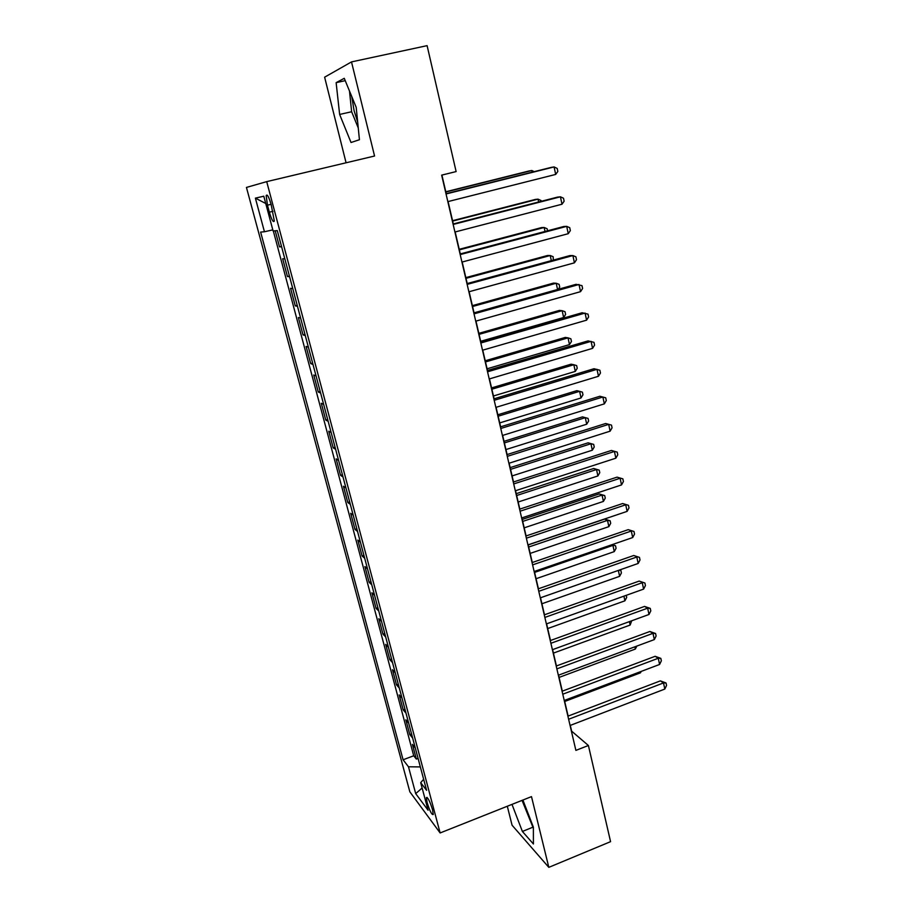 <?xml version="1.0" encoding="UTF-8"?>
<svg xmlns="http://www.w3.org/2000/svg" width="913" height="913" viewBox="0 0 913 913"><rect width="100%" height="100%" fill="white"/><g stroke="black" fill="none" stroke-linecap="round" stroke-linejoin="round"><path stroke-width="1.37" d="M432.545 809.728C429.795 801.066 427.741 797.049 426.371 797.677L427.09 802.481C429.806 811.086 431.86 815.104 433.253 814.51L432.545 809.728M357.656 121.954L354.096 110.701L351.733 96.504M507.308 806.247L512.067 825.215L548.816 867.35L610.569 841.66L588.406 745.499L571.629 731.142L570.294 725.401M246.442 187.427L409.846 791.822L440.134 832.953L266.71 181.63L246.442 187.427M266.71 181.63L374.558 156.02L351.505 61.901L324.629 77.183L346.073 162.788M275.212 230.795L279.504 246.852L281.489 246.35M284.81 258.801L282.688 258.767L287.435 276.525L289.41 276.023M292.753 288.576L290.585 288.314L295.276 305.878L297.227 305.353M300.605 318.021L298.391 317.53L303.025 334.9L304.965 334.375M308.377 347.145L306.106 346.426L310.694 363.602L312.623 363.066M316.058 375.939L313.741 375.003L318.283 391.997L320.189 391.449M323.647 404.413L321.285 403.261L325.781 420.071L327.676 419.512M331.168 432.579L328.76 431.221L333.199 447.849L335.082 447.279M338.597 460.426L336.144 458.874L340.538 475.319L342.409 474.749M345.947 487.987L343.448 486.23L347.796 502.504L349.656 501.922M353.217 515.24L350.683 513.289L354.986 529.392L356.835 528.798M360.407 542.208L357.839 540.062L362.096 555.994L363.922 555.389M367.528 568.879L364.915 566.551L369.126 582.311L370.94 581.707M374.558 595.276L371.911 592.765L376.076 608.366L377.891 607.75M381.531 621.388L378.838 618.706L382.969 634.136L384.761 633.508M388.424 647.226L385.697 644.373L389.783 659.643L391.563 659.015M395.238 672.801L392.487 669.765L396.527 684.887L398.296 684.248M401.994 698.103L399.198 694.907L403.192 709.858L404.961 709.218M408.67 723.142L405.84 719.786L409.8 734.588L411.546 733.938M351.505 61.901L427.101 45.65L456.123 171.576L441.652 175.136L575.886 750.383L588.406 745.499M267.475 205.185L269.346 212.181C271.64 219.839 273.295 222.795 274.311 221.037L271.138 204.478C268.833 196.786 267.178 193.83 266.174 195.61L267.475 205.185L271.093 204.307M423.643 779.268L420.699 782.669L426.588 790.316L277.29 230.612L273.101 230.989L263.789 196.204L255.389 198.144L264.439 231.754L260.639 232.085L403.09 759.787L408.476 766.783L420.345 766.92M420.699 782.669L428.083 810.242L415.7 793.625L408.476 766.783M281.615 246.795L279.504 246.852M273.329 230.966L413.715 755.77L416.339 759.057L418.074 758.406M415.278 747.93L412.425 744.403L416.339 759.057M412.642 738.046L409.8 734.588M406.011 713.156L403.192 709.858M399.301 688.014L396.527 684.887M392.522 662.598L389.783 659.643M385.674 636.92L382.969 634.136M378.747 610.98L376.076 608.366M371.751 584.754L369.126 582.311M364.686 558.242L362.096 555.994M357.542 531.457L354.986 529.392M350.318 504.375L347.796 502.504M343.014 476.997L340.538 475.319M335.63 449.322L333.199 447.849M328.166 421.35L325.781 420.071M320.623 393.058L318.283 391.997M312.999 364.458L310.694 363.602M305.284 335.528L303.025 334.9M297.478 306.289L295.276 305.878M289.592 276.707L287.435 276.525M548.816 867.35L531.492 796.627L440.134 832.953M568.126 716.1L564.462 700.408M562.305 691.164L558.562 675.152M556.428 665.965L552.616 649.634M550.482 640.504L546.602 623.841M544.479 614.78L540.519 597.775M538.419 588.782L534.379 571.435M532.29 562.499L528.159 544.821M526.093 535.942L521.882 517.911M519.828 509.1L515.537 490.703M513.505 481.973L509.123 463.211M507.103 454.548L502.641 435.41M500.632 426.828L496.079 407.301M494.104 398.798L489.459 378.895M487.485 370.461L482.749 350.158M480.809 341.816L475.97 321.102M474.041 312.839L469.122 291.726M467.216 283.544L462.183 262.008M460.3 253.917L455.176 231.959M453.316 223.959L448.089 201.556M446.24 193.659L441.903 175.068M272.804 229.882L264.439 231.754M413.715 755.77L403.09 759.787M265.74 203.485L255.389 198.144M415.7 793.625L422.126 787.999M339.636 114.445L351.026 142.508L359.437 139.723L356.196 107.357L344.269 78.324L336.132 82.649L339.636 114.445L351.631 111.74L358.25 127.923M511.988 804.387L522.384 831.458L533.409 843.989L533.375 827.167L522.898 800.05M349.496 91.06L351.631 111.74M345.228 80.664L336.132 82.649M522.053 800.381L533.386 828.365M532.484 827.372L522.384 831.458M446.046 193.967L554.088 166.931L555.686 174.429L447.838 201.625M445.989 193.716L551.201 167.399L554.088 166.931L557.204 168.437L557.832 171.439L555.686 174.429M532.176 172.158L531.822 170.514L529.175 170.948L445.795 191.764M534.208 171.644L531.822 170.514L445.852 191.992M453.156 224.45L560.434 196.809L561.997 204.227L454.925 232.016M453.065 224.016L557.523 197.117L560.434 196.809L563.504 198.224L564.131 201.191L561.997 204.227M460.198 254.59L566.699 226.356L568.251 233.694L461.944 262.077M460.049 253.985L563.766 226.504L566.699 226.356L569.735 227.679L570.351 230.612L568.251 233.694M467.148 284.388L572.885 255.572L574.425 262.83L468.871 291.783M466.965 283.612L569.952 255.572L572.885 255.572L575.898 256.815L576.502 259.714L574.425 262.83M474.018 313.855L579.013 284.479L580.542 291.658L475.73 321.171M473.801 312.908L576.069 284.32L581.992 285.632L582.597 288.497L580.542 291.658M538.636 201.978L538.019 199.148L535.349 199.433L452.551 220.695M541.204 201.317L541.032 200.506L538.019 199.148L452.643 221.083M545.015 231.468L544.148 227.485L541.455 227.611L459.228 249.306M547.56 230.795L547.127 228.752L544.148 227.485L459.353 249.865M551.326 260.639L550.208 255.514L547.503 255.503L465.835 277.62M553.335 260.091L553.152 256.701L550.208 255.514L465.995 278.339M557.569 289.489L556.211 283.247L553.495 283.098L472.363 305.638M558.265 289.295L559.715 287.104L559.121 284.354L556.211 283.247L472.569 306.506M480.82 342.991L585.085 313.068L586.591 320.166L482.509 350.227M480.558 341.884L582.106 312.76L588.018 314.129L588.611 316.959L586.591 320.166M480.683 341.291L563.629 317.507L562.157 310.694L559.418 310.409L478.834 333.348M563.629 317.507L565.615 314.437L565.033 311.721L562.157 310.694L479.063 334.363M487.542 371.808L591.076 341.348L592.571 348.367L489.22 378.963M487.245 370.53L588.086 340.891L593.986 342.329L594.568 345.125L592.571 348.367M487.097 368.784L569.484 344.6L568.023 337.856L565.273 337.433L485.225 360.772M569.484 344.6L571.458 341.496L570.876 338.803L568.023 337.856L485.499 361.936M494.195 400.305L597.011 369.32L598.483 376.27L495.85 407.381M493.865 398.867L594.009 368.726L599.875 370.221L600.469 372.983L598.483 376.27M493.442 395.991L575.293 371.408L573.843 364.732L571.07 364.184L491.559 387.911M575.293 371.408L577.233 368.281L576.662 365.611L573.843 364.732L491.867 389.212M500.769 428.482L602.877 396.995L604.338 403.866L502.401 435.49M500.404 426.896L599.864 396.265L605.718 397.806L606.3 400.556L604.338 403.866M499.719 422.913L581.033 397.954L579.595 391.335L576.822 390.661L497.825 414.764M581.033 397.954L582.962 394.781L582.391 392.145L579.595 391.335L498.156 416.214M507.274 456.363L608.686 424.374L610.124 431.176L508.895 463.279M506.875 454.628L605.65 423.506L611.493 425.116L612.064 427.82L610.124 431.176M605.65 423.506L611.493 425.116M505.939 449.561L586.705 424.214L585.29 417.675L582.505 416.876L504.022 441.333M582.505 416.876L588.052 418.394L585.29 417.675L504.387 442.919M588.052 418.394L588.623 421.007L586.705 424.214M513.711 483.936L614.426 451.456L615.853 458.189L515.309 490.783M513.266 482.053L611.39 450.463L617.211 452.118L617.77 454.811L615.853 458.189M611.39 450.463L617.211 452.118M512.09 475.924L592.332 450.212L590.928 443.741L588.12 442.816L510.162 467.627M588.12 442.816L593.667 444.391L590.928 443.741L510.561 469.362M593.667 444.391L594.226 446.982L592.332 450.212M520.068 511.212L620.11 478.264L621.525 484.917L521.654 517.979M519.6 509.18L617.062 477.134L622.86 478.846L623.419 481.505L621.525 484.917M617.062 477.134L622.86 478.846M518.173 502.013L597.901 475.947L596.52 469.533L593.69 468.495L516.233 493.659M593.69 468.495L599.213 470.127L596.52 469.533L516.667 495.519M599.213 470.127L599.773 472.683L597.901 475.947M526.367 538.191L625.736 504.786L627.128 511.371L527.931 544.89M525.865 536.022L622.666 503.531L628.452 505.3L629.011 507.925L627.128 511.371M622.666 503.531L628.452 505.3M524.199 527.84L603.413 501.42L602.044 495.074L599.202 493.91L522.236 519.429M599.202 493.91L604.714 495.588L602.044 495.074L522.704 521.414M604.714 495.588L605.262 498.121L603.413 501.42M532.599 564.885L631.305 531.035L632.686 537.552L534.139 571.515M532.062 562.579L628.224 529.654L633.987 531.469L634.546 534.071L632.686 537.552M628.224 529.654L633.987 531.469M538.761 591.304L636.806 557.01L638.176 563.458L540.291 597.855M538.191 588.862L633.713 555.503L639.465 557.375L640.013 559.954L638.176 563.458M633.713 555.503L639.465 557.375M544.856 617.428L642.261 582.711L643.608 589.102L546.373 623.921M544.262 614.86L639.157 581.09L644.898 583.008L645.434 585.564L643.608 589.102M639.157 581.09L644.898 583.008M550.893 643.288L647.648 608.161L648.995 614.472L552.388 649.714M550.265 640.584L644.544 606.415L647.648 608.161L650.261 608.389L650.798 610.911L648.995 614.472M644.544 606.415L650.261 608.389M556.862 668.875L652.989 633.337L654.324 639.591L558.345 675.232M556.2 666.045L649.873 631.488L652.989 633.337L655.568 633.496L656.105 635.996L654.324 639.591M649.873 631.488L655.568 633.496M562.773 694.2L658.273 658.262L659.597 664.459L564.234 700.488M562.077 691.244L655.146 656.299L658.273 658.262L660.829 658.364L661.354 660.829L659.597 664.459M655.146 656.299L660.829 658.364M568.616 719.261L663.511 682.935L664.812 689.064L570.066 725.481M567.897 716.18L660.373 680.87L663.511 682.935L666.034 682.97L666.558 685.423L664.812 689.064M660.373 680.87L666.034 682.97M530.168 553.404L608.868 526.641L607.51 520.364L604.668 519.086L528.193 544.924M604.668 519.086L610.158 520.809L607.51 520.364L528.684 547.035M610.158 520.809L610.694 523.32L608.868 526.641M536.068 578.716L614.266 551.612L612.92 545.392L534.596 572.405M612.224 544.605L615.545 545.78L616.081 548.257L614.266 551.612M615.545 545.78L611.687 544.787M541.911 603.755L619.619 576.331L618.341 570.431M619.79 569.917L620.886 570.488L621.411 572.953L619.619 576.331M618.866 570.248L620.886 570.488M547.697 628.555L624.914 600.811L623.91 596.155M626.238 595.322L626.695 597.399L624.914 600.811M553.426 653.103L630.153 625.051L629.411 621.616M631.728 620.772L630.153 625.051M559.098 677.412L635.345 649.052L634.866 646.815M636.84 646.084L635.345 649.052M564.713 701.469L640.492 672.813L640.264 671.763M641.188 671.409L640.492 672.813M272.964 211.302L269.346 212.181M427.09 797.403L426.371 797.677M267.406 195.314L266.174 195.61"/></g></svg>
